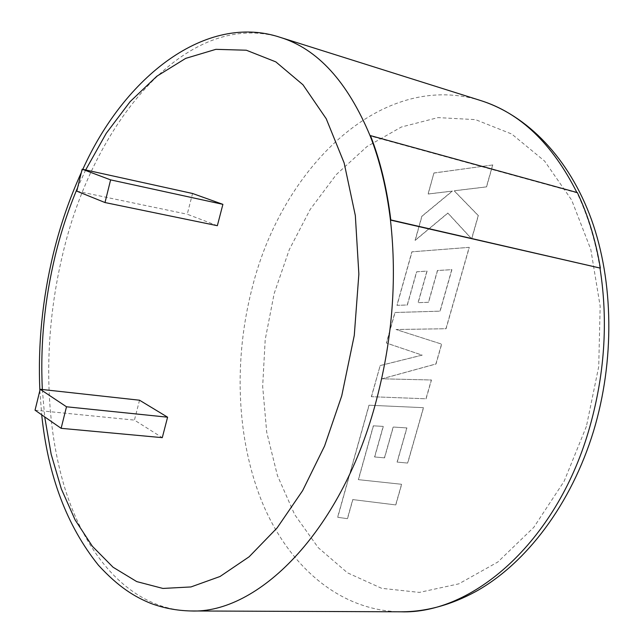 <?xml version="1.0" encoding="UTF-8"?>
<svg xmlns="http://www.w3.org/2000/svg" width="644" height="644" viewBox="0 0 644 644"><rect width="100%" height="100%" fill="white"/><g stroke="black" fill="none" stroke-linecap="round" stroke-linejoin="round"><path stroke-width="0.48" stroke-dasharray="3.22 2.42" d="M600.007 268.266C595.386 240.526 587.739 215.394 577.072 192.87L370.171 135.924M217.35 225.698L187.243 214.219L192.564 193.49M139.531 400.214L134.427 420.105L162.28 437.654M373.44 425.837L358.475 479.659L401.695 484.288L395.802 504.92L352.872 499.591L347.51 518.678L337.738 517.301L369.093 405.229L423.551 407.684L407.741 463.084L397.219 462.086L406.928 427.93L393.283 427.044L384.565 457.86L374.703 456.974L383.325 426.4L373.303 425.821L358.338 479.643L401.558 484.272L395.666 504.912L352.735 499.583L347.374 518.67L337.601 517.293L368.956 405.213L423.414 407.668L407.604 463.068L397.082 462.078L406.791 427.914L393.146 427.028L384.428 457.844L374.567 456.958L383.188 426.384L373.303 425.821M371.475 396.712L380.185 365.591L422.214 355.142L386.489 343.059L395.038 312.517L440.118 311.173L451.911 269.675L437.558 270.512L428.566 302.31L418.189 302.672L427.085 271.124L416.692 271.816L407.37 305.014L397.042 305.337L412.015 251.836L469.299 247.368L446.083 328.738L396.141 329.527L441.687 344.129L436.02 363.997L382.093 378.817L431.456 379.992L426.087 398.797L371.338 396.696L380.185 365.591M434.072 173.019L492.821 164.945L486.55 186.905L454.229 190.809L478.363 215.611L471.722 238.868L447.942 213.092L415.227 240.349L421.965 216.279L452.434 191.107L428.188 194.029L433.935 172.978L492.821 164.945M76.781 191.147L187.243 214.219M35.042 410.188L134.427 420.105M576.879 192.476L577.37 192.612M492.684 164.912L486.413 186.873L454.101 190.769L478.226 215.579L471.585 238.835L447.805 213.059L415.09 240.317L421.828 216.247L452.297 191.067L428.051 193.997L433.935 172.978M380.049 365.575L422.078 355.118L386.352 343.043L394.901 312.493L439.981 311.149L451.774 269.651L437.421 270.488L428.429 302.286L418.061 302.648L426.948 271.1L416.555 271.784L407.233 304.99L396.913 305.312L411.878 251.804L469.162 247.344L445.946 328.714L396.004 329.503L441.551 344.105L435.883 363.973L381.956 378.801L431.319 379.976L425.95 398.781L371.338 396.696M480.585 100.52C380.636 69.721 281.887 168.583 252.303 287.401C233.49 359.497 236.276 438.572 262.156 502.264C288.319 565.335 338.873 610.85 400.85 611.8M586.402 426.417L564.16 481.197L533.828 527.307L497.836 562.019L458.826 583.842L419.357 592.408L381.659 588.318L347.51 572.846L318.217 547.658L294.67 514.588L277.411 475.505L266.713 432.196L262.663 386.376L265.199 339.646L274.167 293.559L289.285 249.647L310.183 209.445L336.345 174.524L367.064 146.502L401.381 127.013L438.057 117.602L475.489 119.631L511.739 134.024L544.591 161.064L571.687 200.115L590.806 249.453L600.168 306.238L598.719 366.661L586.402 426.417M42.351 389.515L44.702 416.901M190.793 610.963C132.583 609.868 87.439 559.217 65.398 489.963C43.655 419.969 43.551 333.495 62.798 253.865C93.227 123.085 186.237 9.016 280.245 37.36M85.66 169.96L77.658 187.557M39.864 390.586L41.707 414.816M81.361 172.447L82.81 169.332"/><path stroke-width="0.97" d="M192.564 193.49L222.896 204.349L217.35 225.698L104.996 202.546L76.781 191.147L82.158 169.187L192.564 193.49M167.593 417.191L139.531 400.214L40.186 389.274L35.042 410.188L61.124 428.324L162.28 437.654L167.593 417.191L66.501 406.783L40.186 389.274M576.879 192.476C552.222 143.532 520.119 112.877 480.585 100.52L280.245 37.36C317.572 48.896 347.551 81.756 370.171 135.924C379.912 160.815 386.674 188.869 390.457 220.087L600.353 268.129C595.724 240.341 588.061 215.168 577.37 192.612L370.469 135.618C380.234 160.549 387.004 188.652 390.795 219.918L600.353 268.129M82.158 169.187L110.615 179.877L222.896 204.349M110.615 179.877L104.996 202.546M61.124 428.324L66.501 406.783M41.707 414.816C47.978 475.819 66.895 525.971 98.476 565.271C119.003 587.553 134.934 596.932 150.841 603.404C163.552 608.105 176.867 610.625 190.793 610.963C257.447 614.014 340.032 533.087 375.009 405.446C392.148 342.648 397.292 280.856 390.457 220.087L390.795 219.918M480.585 100.52C527.275 115.332 569.063 157.861 591.482 219.644C613.668 281.533 614.811 360.753 593.543 431.158C571.26 504.002 526.631 563.065 476.109 591.361C451.058 605.03 425.966 611.848 400.85 611.8C471.988 614.376 555.571 543.037 588.471 431.472C604.619 376.563 608.467 322.161 600.007 268.266M77.658 187.557C68.554 209.042 61.124 231.558 55.36 255.105C44.525 299.871 40.186 344.669 42.351 389.515M44.702 416.901L51.158 454.221L61.309 488.852L75.098 519.877L92.422 546.337L113.078 567.243L136.737 581.596L162.916 588.439L190.97 586.942L220.047 576.485L249.148 556.77L277.097 527.935L302.656 490.607L324.584 445.994L341.747 395.827L354.281 335.379L358.861 274.111L355.335 215.571L344.138 162.932L326.234 118.754L302.962 84.767L275.817 61.872L246.314 50.216L215.861 49.338L185.714 58.371L156.878 76.193L130.185 101.575L106.284 133.244L85.66 169.96M53.363 253.615C42.351 299.13 37.851 344.79 39.864 390.586M400.85 611.8L190.793 610.963M53.42 253.406C60.375 224.965 69.689 197.982 81.361 172.447M82.81 169.332C124.501 76.564 206.144 12.655 280.245 37.36"/></g></svg>
